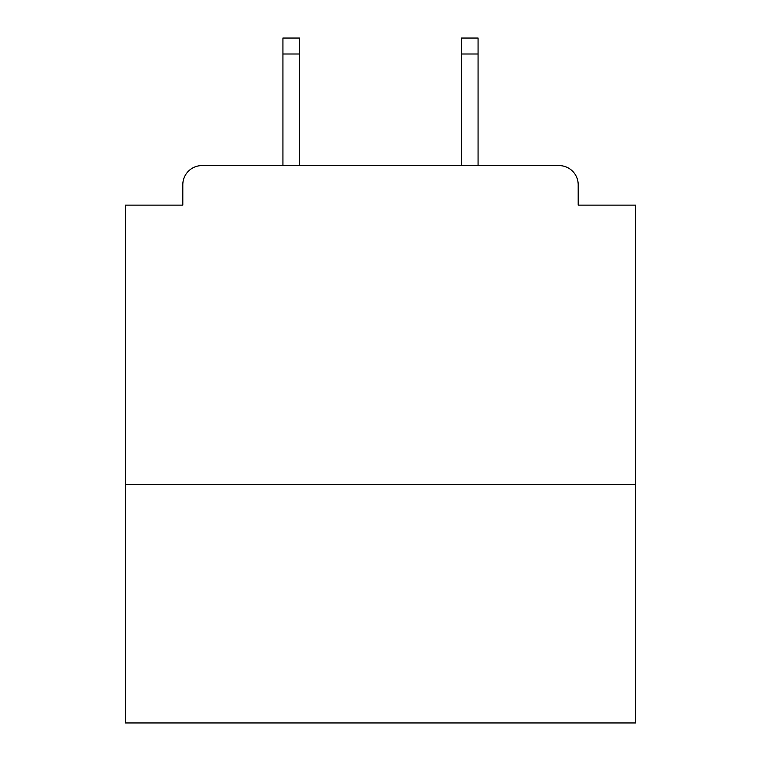 <?xml version="1.0" encoding="UTF-8"?>
<svg xmlns="http://www.w3.org/2000/svg" width="761" height="761" viewBox="0 0 761 761"><rect width="100%" height="100%" fill="white"/><g stroke="black" fill="none" stroke-linecap="round" stroke-linejoin="round"><path stroke-width="1.14" d="M635.587 484.443L635.587 205.128L578.189 205.128L578.189 184.723A19.13 19.13 0 0 0 559.059 165.594L201.941 165.594A19.13 19.13 0 0 0 182.811 184.723L182.811 205.128L125.413 205.128L125.413 722.95L635.587 722.95L635.587 484.443L125.413 484.443M182.811 184.723L182.811 205.128M559.059 165.594L479.982 165.594M281.018 165.594L201.941 165.594M578.189 205.128L578.189 184.723M299.511 53.993L282.93 53.993L282.93 38.05L299.511 38.05L299.511 165.594M282.93 53.993L282.93 165.594M478.07 38.05L478.07 53.993L461.489 53.993L461.489 38.05L478.07 38.05M461.489 165.594L461.489 53.993M478.07 165.594L478.07 53.993"/></g></svg>
